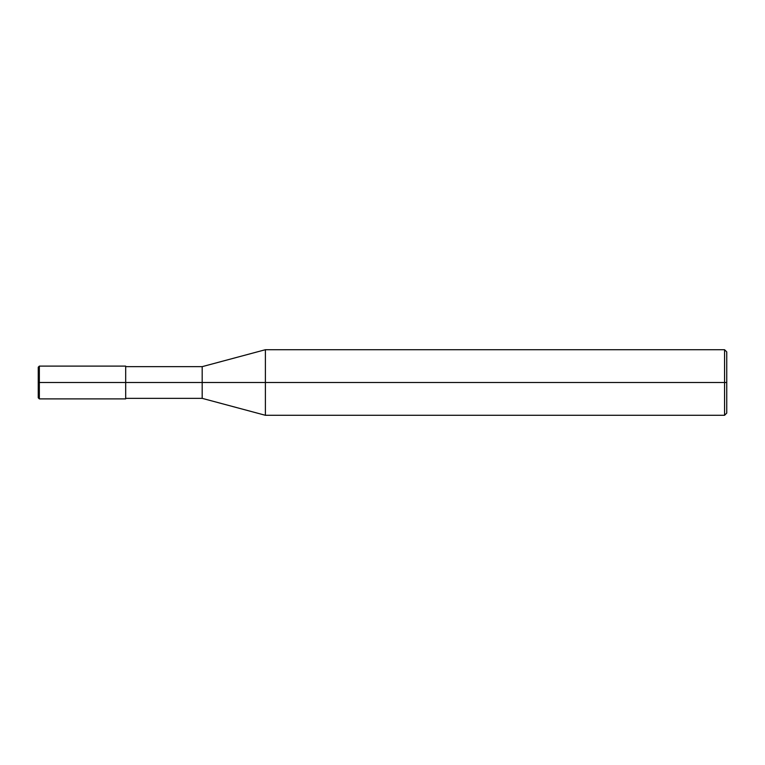 <?xml version="1.0" encoding="UTF-8"?>
<svg xmlns="http://www.w3.org/2000/svg" width="765" height="765" viewBox="0 0 765 765"><rect width="100%" height="100%" fill="white"/><g stroke="black" fill="none" stroke-linecap="round" stroke-linejoin="round"><path stroke-width="1.15" d="M125.68 382.5L125.68 398.89L125.68 366.11L125.68 382.5L39.34 382.5L39.34 366.11L39.34 382.5L38.25 382.5L38.25 367.2L38.25 397.8L38.25 382.5L39.34 382.5L39.34 366.11L39.34 398.89L39.34 382.5L39.34 398.89L39.34 382.5L125.68 382.5L125.68 398.89L125.68 382.5L202.18 382.5L202.18 366.655L202.18 382.5L125.68 382.5M726.75 382.5L726.75 413.1L726.75 351.9L726.75 382.5L724.56 382.5L724.56 349.71L724.56 382.5L265.398 382.5L265.398 349.71L265.398 382.5L202.18 382.5L202.18 366.655L202.18 398.345L202.18 382.5L202.18 398.345L202.18 382.5L265.398 382.5L265.398 349.71L265.398 415.29L265.398 382.5L265.398 415.29L265.398 382.5L724.56 382.5L724.56 349.71L724.56 415.29L724.56 382.5L724.56 415.29L724.56 382.5L726.75 382.5L726.75 413.1L726.75 382.5M125.68 366.11L39.34 366.11L38.25 367.2M125.68 398.89L39.34 398.89L38.25 397.8M125.68 366.655L202.18 366.655L265.398 349.71L724.56 349.71L726.75 351.9M125.68 398.345L202.18 398.345L265.398 415.29L724.56 415.29L726.75 413.1"/></g></svg>
